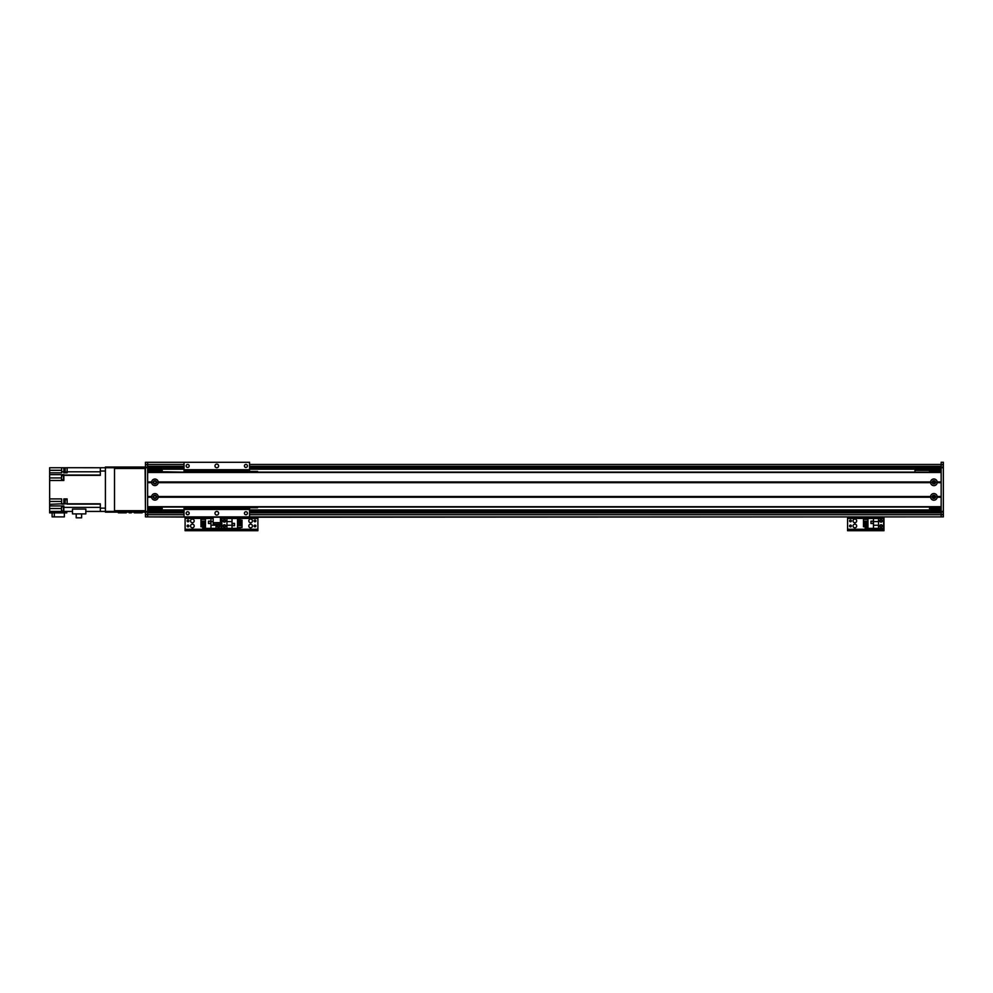 <?xml version="1.0" encoding="UTF-8"?>
<svg xmlns="http://www.w3.org/2000/svg" width="993" height="993" viewBox="0 0 993 993"><rect width="100%" height="100%" fill="white"/><g stroke="black" fill="none" stroke-linecap="round" stroke-linejoin="round"><path stroke-width="1.49" d="M249.566 511.42L941.165 511.42L249.566 511.42L941.165 511.42L249.566 511.42L941.165 511.42L941.165 462.279L943.35 462.279L943.35 516.881L941.165 516.881L943.35 516.881L941.165 516.881L941.165 511.42L943.35 511.42M213.16 517.254L213.16 524.167L220.446 524.167L220.446 517.254L145.45 516.881L147.634 516.881L145.45 516.881L145.45 462.279L147.634 462.279L147.634 516.881L943.35 516.881M147.634 462.279L184.04 462.279L147.634 462.279M941.165 462.279L943.35 462.279M147.634 509.968L184.04 509.968M249.566 509.968L941.165 509.968M145.45 511.42L184.04 511.42M147.634 469.205L184.04 469.205M249.566 469.205L941.165 469.205M145.45 467.74L184.04 467.74M249.566 467.74L943.35 467.74M156.1 482.3A1.179 1.179 0 0 1 154.325 483.33A1.179 1.179 0 0 1 154.325 481.282A1.179 1.179 0 0 1 156.1 482.3M156.1 496.86A1.179 1.179 0 0 1 154.325 497.89A1.179 1.179 0 0 1 154.325 495.842A1.179 1.179 0 0 1 156.1 496.86M147.634 469.925L162.194 469.925L162.194 472.109M162.194 507.051L162.194 509.235L147.634 509.235M147.634 470.657L162.194 470.657M147.634 508.515L162.194 508.515M943.35 512.152L941.165 512.152M941.165 467.02L943.35 467.02M250.621 524.167A1.825 1.825 0 0 1 252.197 526.898A1.825 1.825 0 0 1 249.044 526.898A1.825 1.825 0 0 1 250.621 524.167M250.621 519.066A1.825 1.825 0 0 1 252.197 521.797A1.825 1.825 0 0 1 249.044 521.797A1.825 1.825 0 0 1 250.621 519.066M254.99 526.873A0.894 0.894 0 0 1 254.208 525.533A0.894 0.894 0 0 1 255.76 525.533A0.894 0.894 0 0 1 254.99 526.873M224.406 521.784A0.894 0.894 0 0 1 223.636 520.444A0.894 0.894 0 0 1 225.188 520.444A0.894 0.894 0 0 1 224.406 521.784M224.406 526.873A0.894 0.894 0 0 1 223.636 525.533A0.894 0.894 0 0 1 225.188 525.533A0.894 0.894 0 0 1 224.406 526.873M254.99 521.784A0.894 0.894 0 0 1 254.208 520.444A0.894 0.894 0 0 1 255.76 520.444A0.894 0.894 0 0 1 254.99 521.784M223.499 518.048L221.501 518.048M223.686 530.721L223.686 529.554L221.501 529.554L221.501 530.721L257.895 530.721L257.895 529.554L255.71 529.554L255.71 530.721M223.686 529.554L255.71 529.554M257.895 516.881L257.895 529.554M220.446 518.408L221.501 518.408L221.501 517.254L221.501 529.554L219.316 529.554L219.316 530.721L221.501 530.721L221.501 529.257L257.895 529.257M224.406 519.612A1.278 1.278 0 0 1 225.51 521.524A1.278 1.278 0 0 1 223.301 521.524A1.278 1.278 0 0 1 224.406 519.612M224.406 524.714A1.278 1.278 0 0 1 225.51 526.625A1.278 1.278 0 0 1 223.301 526.625A1.278 1.278 0 0 1 224.406 524.714M232.014 528.388L237.513 528.388L237.513 518.483L221.861 518.483L221.861 528.388L232.014 528.388L232.014 525.26L226.95 525.26L226.95 528.388M234.522 525.694L234.522 523.361L232.201 523.361L232.201 525.694L234.522 525.694M240.281 527.482L240.281 528.164L237.513 528.164M240.281 520.121L240.281 518.706L237.513 518.706M240.281 521.213L240.281 521.97M240.281 523.063L240.281 523.82M240.281 524.912L240.281 525.669M237.513 520.121L242.031 520.121L242.031 521.213L237.513 521.213M237.513 521.97L242.031 521.97L242.031 523.063L237.513 523.063M237.513 523.82L242.031 523.82L242.031 524.912L237.513 524.912M237.513 525.669L242.031 525.669L242.031 527.482L237.513 527.482M232.014 518.483L232.014 525.26M226.95 525.26L226.95 518.483M232.014 521.61L226.95 521.61M232.275 525.62L234.46 525.62L234.46 523.435L232.275 523.435L232.275 525.62M933.892 498.039A1.179 1.179 0 0 1 932.861 496.277A1.179 1.179 0 0 1 934.909 496.277A1.179 1.179 0 0 1 933.892 498.039M933.892 483.479A1.179 1.179 0 0 1 932.861 481.717A1.179 1.179 0 0 1 934.909 481.717A1.179 1.179 0 0 1 933.892 483.479L935.034 482.052L932.737 482.052L933.892 483.479M929.522 472.109L929.522 469.925L941.165 469.925M941.165 509.235L929.522 509.235L929.522 507.051M935.034 497.121C934.264 495.358 933.507 495.358 932.737 497.121L935.034 497.121M929.522 508.515L941.165 508.515M929.522 470.657L941.165 470.657M937.181 482.672A3.314 3.314 0 0 1 930.59 482.672L930.59 481.94A3.314 3.314 0 0 1 937.181 481.94L937.181 482.672L941.165 482.672L941.165 496.5L937.181 496.5L937.181 497.232A3.314 3.314 0 0 1 930.59 497.232L930.59 496.5A3.314 3.314 0 0 1 937.181 496.5M933.892 480.662A1.638 1.638 0 0 0 932.464 483.119A1.638 1.638 0 0 0 935.307 483.119A1.638 1.638 0 0 0 933.892 480.662M158.21 482.672A3.314 3.314 0 0 1 151.631 482.672L151.631 481.94A3.314 3.314 0 0 1 158.21 481.94L158.21 482.672L930.59 482.672M154.92 480.662A1.638 1.638 0 0 0 153.505 483.119A1.638 1.638 0 0 0 156.335 483.119A1.638 1.638 0 0 0 154.92 480.662M158.21 497.232A3.314 3.314 0 0 1 151.631 497.232L151.631 496.5A3.314 3.314 0 0 1 158.21 496.5L158.21 497.232L930.59 497.232M154.92 495.222A1.638 1.638 0 0 0 153.505 497.679A1.638 1.638 0 0 0 156.335 497.679A1.638 1.638 0 0 0 154.92 495.222M933.892 495.222A1.638 1.638 0 0 0 932.464 497.679A1.638 1.638 0 0 0 935.307 497.679A1.638 1.638 0 0 0 933.892 495.222M151.966 482.3L147.634 482.3M151.631 482.672L147.634 482.672L147.634 496.5L151.631 496.5M930.938 482.3L157.862 482.3M151.631 481.94L147.634 481.94L147.634 472.482L941.165 472.482L941.165 481.94L937.181 481.94M930.59 481.94L158.21 481.94M151.631 497.232L147.634 497.232L147.634 506.691L941.165 506.691L941.165 497.232L937.181 497.232M151.966 496.86L147.634 496.86M941.165 496.86L936.833 496.86M930.59 496.5L158.21 496.5M941.165 507.051L147.634 507.051L941.165 507.051M941.165 472.109L147.634 472.109M941.165 482.3L936.833 482.3M930.938 496.86L157.862 496.86M118.366 512.152L118.366 512.835L118.068 512.152M136.339 512.152L136.339 512.835L136.339 512.152M142.16 512.152L142.16 512.835L136.922 512.835L136.922 512.152M134.303 512.152L134.303 512.835L134.018 512.152M129.202 512.152L129.202 512.835L128.842 512.152M131.684 512.227L131.324 512.835L131.324 512.152M122.524 467.02L118.887 467.02M140.721 467.02L137.084 467.02M145.45 468.473L145.09 467.02L115.238 467.02M114.518 468.473L145.09 468.473L145.45 510.7M61.665 467.74L61.665 472.842L49.65 472.842L49.65 467.74L63.85 467.74L63.85 472.842L67.127 472.842L67.127 467.715L105.419 467.74L100.318 467.74L100.318 475.349L63.85 475.349L63.85 480.488L49.65 480.488L49.65 498.908L61.665 498.908L61.665 503.823L63.85 503.823L63.85 498.908L67.127 498.908L67.127 503.823L100.318 503.823L100.318 511.42L105.419 511.42L105.419 512.152L145.09 512.152L145.09 510.7L114.518 510.7M144.357 467.02L105.419 467.02L105.419 467.74L114.518 467.74L114.518 467.02M147.634 467.02L145.45 467.02M147.634 512.152L145.45 512.152L147.634 512.152M227.72 516.881L941.165 516.881L220.446 517.254M929.522 470.297L914.963 470.297L914.963 472.109M181.856 472.109L162.194 471.749M100.318 471.017L105.419 471.017L105.419 511.42L114.518 511.42L114.518 467.74M67.127 499.566L67.127 503.861M67.127 503.823L63.85 503.823M67.127 467.715L67.127 472.01M66.618 467.827L65.153 467.827L65.153 471.898L66.618 471.898M63.85 467.74L66.618 467.74M49.65 472.842L49.65 474.654L63.85 474.654L63.85 475.349M61.516 477.931L49.65 477.931L49.65 480.488M66.754 511.42L66.754 512.885L49.65 512.885L49.65 508.515L61.516 508.515M49.65 498.908L49.65 508.515M49.65 477.931L49.65 474.654M105.419 511.42L85.832 511.42M49.65 511.42L72.477 511.42M54.292 512.885L54.292 516.881L52.12 516.881L52.12 512.885M54.292 516.881L64.359 516.881L64.359 512.885M49.65 505.958L63.85 505.958L63.85 511.42M49.65 504.345L61.665 503.823M72.477 509.086L85.832 509.086L85.832 513.902L72.477 513.902L72.477 509.086M63.85 506.678L63.478 511.047L63.478 506.715M62.969 506.827L61.516 506.827L61.516 510.911L62.969 510.911M81.625 513.902L81.625 517.825L76.2 517.825L76.2 513.902M63.85 475.535L63.85 479.904M63.478 475.573L63.478 479.867M62.969 475.684L61.516 475.684L61.516 479.756L62.969 479.756M66.618 499.678L65.153 499.678L65.153 503.749L66.618 503.749M145.09 512.152L114.518 512.152L114.518 511.42M105.419 471.017L105.419 467.74L100.318 467.74M249.566 469.714L249.566 462.279L184.04 462.279L184.04 469.714L249.566 469.714L249.566 472.109L249.566 471.39L257.572 471.39L257.572 472.109M216.797 464.103A1.825 1.825 0 0 1 218.373 466.834A1.825 1.825 0 0 1 215.22 466.834A1.825 1.825 0 0 1 216.797 464.103M245.916 464.414A1.502 1.502 0 0 1 247.22 466.673A1.502 1.502 0 0 1 244.613 466.673A1.502 1.502 0 0 1 245.916 464.414M187.677 464.414A1.502 1.502 0 0 1 188.98 466.673A1.502 1.502 0 0 1 186.374 466.673A1.502 1.502 0 0 1 187.677 464.414M257.572 507.051L257.572 507.783L249.566 507.783L249.566 507.051L249.566 516.881M245.916 511.743A1.502 1.502 0 0 1 247.22 514.002A1.502 1.502 0 0 1 244.613 514.002A1.502 1.502 0 0 1 245.916 511.743M187.677 511.743A1.502 1.502 0 0 1 188.98 514.002A1.502 1.502 0 0 1 186.374 514.002A1.502 1.502 0 0 1 187.677 511.743M216.797 511.42A1.825 1.825 0 0 1 218.373 514.151A1.825 1.825 0 0 1 215.22 514.151A1.825 1.825 0 0 1 216.797 511.42M184.04 516.881L184.04 507.051M184.04 472.109L184.04 469.714M184.04 509.459L249.566 509.459M184.04 509.235L249.566 509.235L184.04 509.235M184.04 469.925L249.566 469.925M192.381 524.167A1.825 1.825 0 0 1 193.958 526.898A1.825 1.825 0 0 1 190.805 526.898A1.825 1.825 0 0 1 192.381 524.167M192.381 519.066A1.825 1.825 0 0 1 193.958 521.797A1.825 1.825 0 0 1 190.805 521.797A1.825 1.825 0 0 1 192.381 519.066M218.584 526.873A0.894 0.894 0 0 1 217.815 525.533A0.894 0.894 0 0 1 219.354 525.533A0.894 0.894 0 0 1 218.584 526.873M188.012 521.784A0.894 0.894 0 0 1 187.23 520.444A0.894 0.894 0 0 1 188.782 520.444A0.894 0.894 0 0 1 188.012 521.784M188.012 526.873A0.894 0.894 0 0 1 187.23 525.533A0.894 0.894 0 0 1 188.782 525.533A0.894 0.894 0 0 1 188.012 526.873M187.094 518.048L185.095 518.048M187.28 530.721L187.28 529.554L185.095 529.554L185.095 530.721L219.316 530.721M187.28 529.554L219.316 529.554M257.895 518.408L221.501 518.408L221.501 529.257L185.095 529.257L185.095 530.721M185.095 516.881L185.095 529.257M218.584 527.258A1.278 1.278 0 0 1 217.479 525.347A1.278 1.278 0 0 1 219.689 525.347A1.278 1.278 0 0 1 218.584 527.258M213.16 518.483L205.477 518.483L205.477 528.388L221.129 528.388L221.129 518.483L220.446 518.483M213.16 521.61L210.975 521.61L210.975 518.483M208.468 521.176L208.468 523.51L210.789 523.51L210.789 521.176L208.468 521.176M202.709 519.389L202.709 518.706L205.477 518.706M202.709 526.762L202.709 528.164L205.477 528.164M202.709 525.669L202.709 524.912M202.709 523.82L202.709 523.063M202.709 521.97L202.709 521.213M205.477 526.762L200.971 526.762L200.971 525.669L205.477 525.669M205.477 524.912L200.971 524.912L200.971 523.82L205.477 523.82M205.477 523.063L200.971 523.063L200.971 521.97L205.477 521.97M205.477 521.213L200.971 521.213L200.971 519.389L205.477 519.389M210.975 528.388L210.975 521.61M216.04 524.167L216.04 528.388M210.975 525.26L216.04 525.26M210.727 521.251L208.542 521.251L208.542 523.435L210.727 523.435L210.727 521.251M854.861 524.167A1.825 1.825 0 0 1 856.438 526.898A1.825 1.825 0 0 1 853.285 526.898A1.825 1.825 0 0 1 854.861 524.167M854.861 519.066A1.825 1.825 0 0 1 856.438 521.797A1.825 1.825 0 0 1 853.285 521.797A1.825 1.825 0 0 1 854.861 519.066M881.064 526.873A0.894 0.894 0 0 1 880.295 525.533A0.894 0.894 0 0 1 881.846 525.533A0.894 0.894 0 0 1 881.064 526.873M850.492 521.784A0.894 0.894 0 0 1 849.723 520.444A0.894 0.894 0 0 1 851.274 520.444A0.894 0.894 0 0 1 850.492 521.784M850.492 526.873A0.894 0.894 0 0 1 849.723 525.533A0.894 0.894 0 0 1 851.274 525.533A0.894 0.894 0 0 1 850.492 526.873M881.064 521.784A0.894 0.894 0 0 1 880.295 520.444A0.894 0.894 0 0 1 881.846 520.444A0.894 0.894 0 0 1 881.064 521.784M849.586 518.048L847.575 518.048M849.76 530.721L849.76 529.554L847.575 529.554L847.575 530.721L883.981 530.721L883.981 529.554L881.796 529.554L881.796 530.721M849.76 529.554L881.796 529.554M883.981 516.881L883.981 530.721M847.575 530.721L847.575 529.257L883.981 529.257M847.575 516.881L847.575 529.257M881.064 527.258A1.278 1.278 0 0 1 879.972 525.347A1.278 1.278 0 0 1 882.169 525.347A1.278 1.278 0 0 1 881.064 527.258M881.064 522.157A1.278 1.278 0 0 1 879.972 520.245A1.278 1.278 0 0 1 882.169 520.245A1.278 1.278 0 0 1 881.064 522.157M873.468 518.483L867.969 518.483L867.969 528.388L883.621 528.388L883.621 518.483L873.468 518.483L873.468 521.61L878.52 521.61L878.52 518.483M870.948 521.176L870.948 523.51L873.281 523.51L873.281 521.176L870.948 521.176M865.201 519.389L865.201 518.706L867.969 518.706M865.201 526.762L865.201 528.164L867.969 528.164M865.201 525.669L865.201 524.912M865.201 523.82L865.201 523.063M865.201 521.97L865.201 521.213M867.969 526.762L863.451 526.762L863.451 525.669L867.969 525.669M867.969 524.912L863.451 524.912L863.451 523.82L867.969 523.82M867.969 523.063L863.451 523.063L863.451 521.97L867.969 521.97M867.969 521.213L863.451 521.213L863.451 519.389L867.969 519.389M873.468 528.388L873.468 521.61M878.52 521.61L878.52 528.388M873.468 525.26L878.52 525.26M873.207 521.251L871.022 521.251L871.022 523.435L873.207 523.435L873.207 521.251M145.45 464.463L184.04 464.463M249.566 464.463L943.35 464.463M147.634 511.321L184.04 511.321M249.566 511.321L941.165 511.321M147.634 512.885L184.04 512.885M249.566 512.885L941.165 512.885M147.634 467.852L184.04 467.852M249.566 467.852L941.165 467.852M147.634 466.288L184.04 466.288M249.566 466.288L941.165 466.288M145.45 514.697L184.04 514.697M249.566 514.697L943.35 514.697M941.165 514.337L943.35 514.337M941.165 464.836L943.35 464.836M147.634 464.836L145.45 464.836M147.634 514.337L145.45 514.337M213.16 524.167L220.446 524.167M213.16 522.641L220.446 522.641M100.318 508.143L105.419 508.143M63.85 470.297L65.153 470.297M63.85 471.787L61.665 471.787M67.127 471.787L100.318 471.787M100.318 475.051L63.85 475.051M63.85 504.109L61.665 504.109M67.127 504.109L100.318 504.109M100.318 507.373L63.85 507.373M49.65 501.453L61.665 501.453M65.153 501.453L63.85 501.453M49.65 470.297L61.665 470.297M184.04 508.515L249.566 508.515M184.04 470.657L249.566 470.657M185.095 518.408L213.16 518.408M847.575 518.408L883.981 518.408M147.634 516.881L205.886 516.881M126.223 512.835L118.366 512.835M134.303 512.835L136.339 512.835M129.202 512.835L131.324 512.835"/></g></svg>
